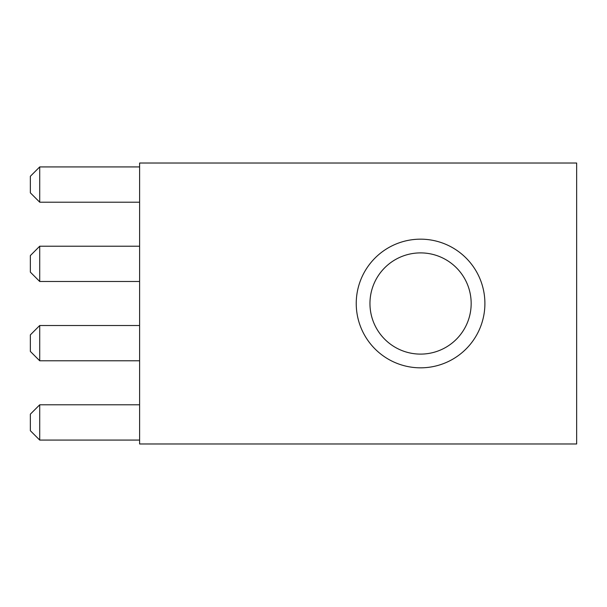 <?xml version="1.0" encoding="UTF-8"?>
<svg xmlns="http://www.w3.org/2000/svg" width="607" height="607" viewBox="0 0 607 607"><rect width="100%" height="100%" fill="white"/><g stroke="black" fill="none" stroke-linecap="round" stroke-linejoin="round"><path stroke-width="0.91" d="M484.902 303.5A64.342 64.342 0 0 1 388.397 359.215A64.342 64.342 0 0 1 388.397 247.785A64.342 64.342 0 0 1 484.902 303.5M471.169 303.5A50.601 50.601 0 0 0 395.263 259.675A50.601 50.601 0 0 0 395.263 347.325A50.601 50.601 0 0 0 471.169 303.5M576.65 163.025L576.65 443.975L139.61 443.975L139.61 163.025L576.65 163.025M39.713 166.925L39.713 202.199L30.35 192.836L30.35 176.288L39.713 166.925L139.61 166.925M39.713 202.199L139.61 202.199M39.713 246.214L39.713 281.489L30.35 272.126L30.35 255.585L39.713 246.214L139.61 246.214M39.713 281.489L139.61 281.489M39.713 325.511L39.713 360.786L30.35 351.415L30.35 334.874L39.713 325.511L139.61 325.511M39.713 360.786L139.61 360.786M39.713 404.801L39.713 440.075L30.35 430.712L30.35 414.164L39.713 404.801L139.61 404.801M39.713 440.075L139.61 440.075"/></g></svg>
